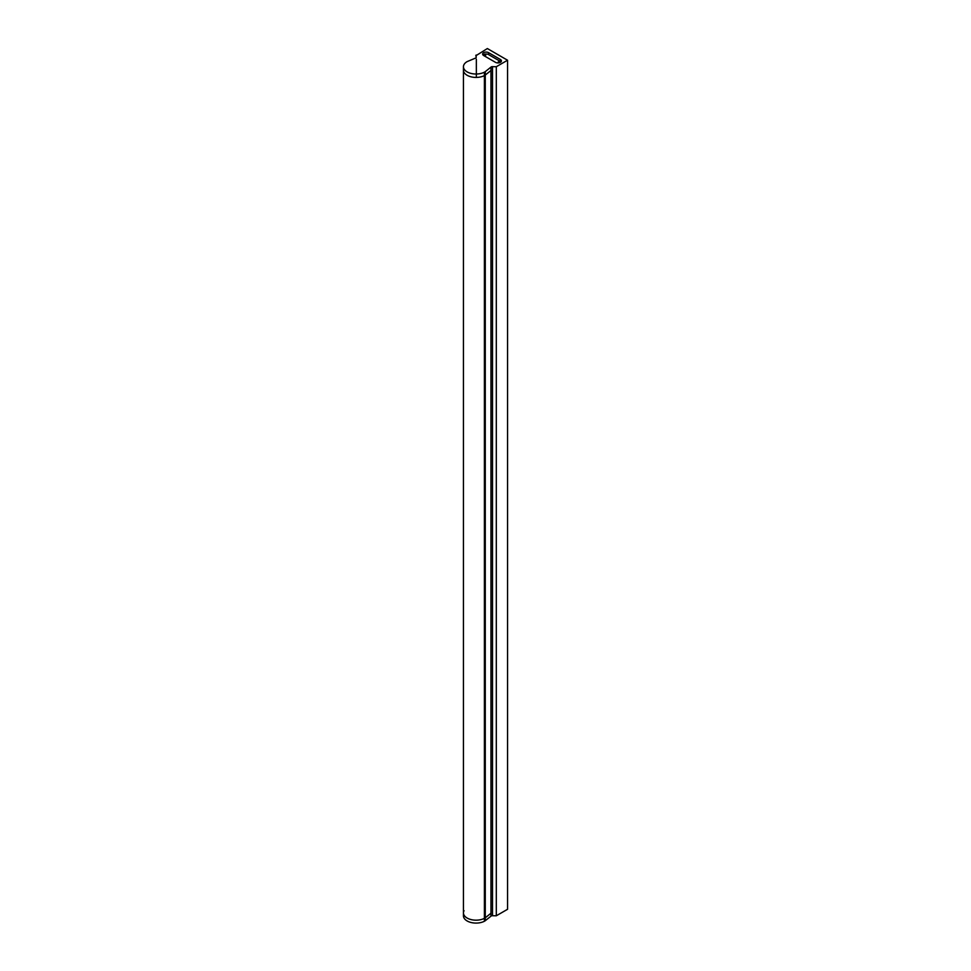 <?xml version="1.0" encoding="UTF-8"?>
<svg xmlns="http://www.w3.org/2000/svg" width="971" height="971" viewBox="0 0 971 971"><rect width="100%" height="100%" fill="white"/><g stroke="black" fill="none" stroke-linecap="round" stroke-linejoin="round"><path stroke-width="1.46" d="M490.974 913.25L490.974 70.507L485.269 75.046A5.96 3.435 0 0 1 484.408 75.592A12.599 7.27 0 0 1 470.874 76.782A12.599 7.27 0 0 1 463.446 70.155A12.599 7.27 0 0 0 470.874 76.782A12.599 7.27 0 0 0 484.408 75.592A5.96 3.435 0 0 0 485.269 75.046L490.974 70.507L490.974 913.25L485.269 917.789A5.96 3.435 180 0 1 484.408 918.335A12.599 7.27 180 0 1 470.874 919.537A12.599 7.27 180 0 1 463.446 912.898A12.599 7.27 0 0 0 470.874 919.537A12.599 7.27 0 0 0 484.408 918.335A5.96 3.435 0 0 0 485.269 917.789L490.974 913.25L490.974 916.175L485.269 920.702A5.96 3.435 180 0 1 484.408 921.248A12.599 7.27 180 0 1 470.874 922.45A12.599 7.27 180 0 1 463.446 915.811L463.446 912.898A12.599 7.27 180 0 1 464.029 910.713M490.974 70.507L490.974 67.108A1.457 0.837 180 0 1 492.515 66.659L492.515 915.726A1.457 0.837 0 0 0 490.974 916.175M492.515 66.659L496.302 66.72L496.302 915.787L492.515 915.726M496.302 66.72L507.554 60.226L507.554 909.293L496.302 915.787M476.191 57.52L476.191 57.228A1.457 0.837 180 0 1 476.215 57.374A1.457 0.837 180 0 1 475.426 58.126L467.573 61.428A5.96 3.435 0 0 0 466.614 61.926A12.599 7.27 0 0 0 463.446 66.744A12.599 7.27 0 0 0 470.874 73.383A12.599 7.27 0 0 0 484.408 72.182A5.96 3.435 0 0 0 485.269 71.636L490.974 67.108M507.554 60.226L487.345 48.55L475.754 55.82M483.667 55.529L495.477 62.338A3.496 2.015 0 0 0 499.288 62.775A3.496 2.015 0 0 0 501.437 60.918A3.496 2.015 0 0 0 500.417 59.486L488.607 52.677A3.496 2.015 0 0 0 484.808 52.24A3.496 2.015 0 0 0 482.648 54.097A3.496 2.015 0 0 0 483.667 55.529M476.093 55.044L476.191 57.228M501.012 61.889A3.496 2.015 0 0 0 500.417 61.44L488.607 54.619A3.496 2.015 0 0 0 485.779 54.036L484.59 54.036L485.779 54.036L485.609 55.735L484.59 55.493L484.59 54.036M484.59 54.242A3.496 2.015 0 0 0 483.073 55.068M499.228 62.144L498.208 61.901L499.228 62.144M484.408 72.182L484.408 921.248M485.269 71.636L485.269 920.702M488.607 54.619L488.607 52.677M500.417 61.44L500.417 59.486M463.446 66.744L463.446 912.898M498.208 61.901L498.208 62.933M499.41 61.901L499.41 62.751M476.348 59.231L476.348 77.085"/></g></svg>

